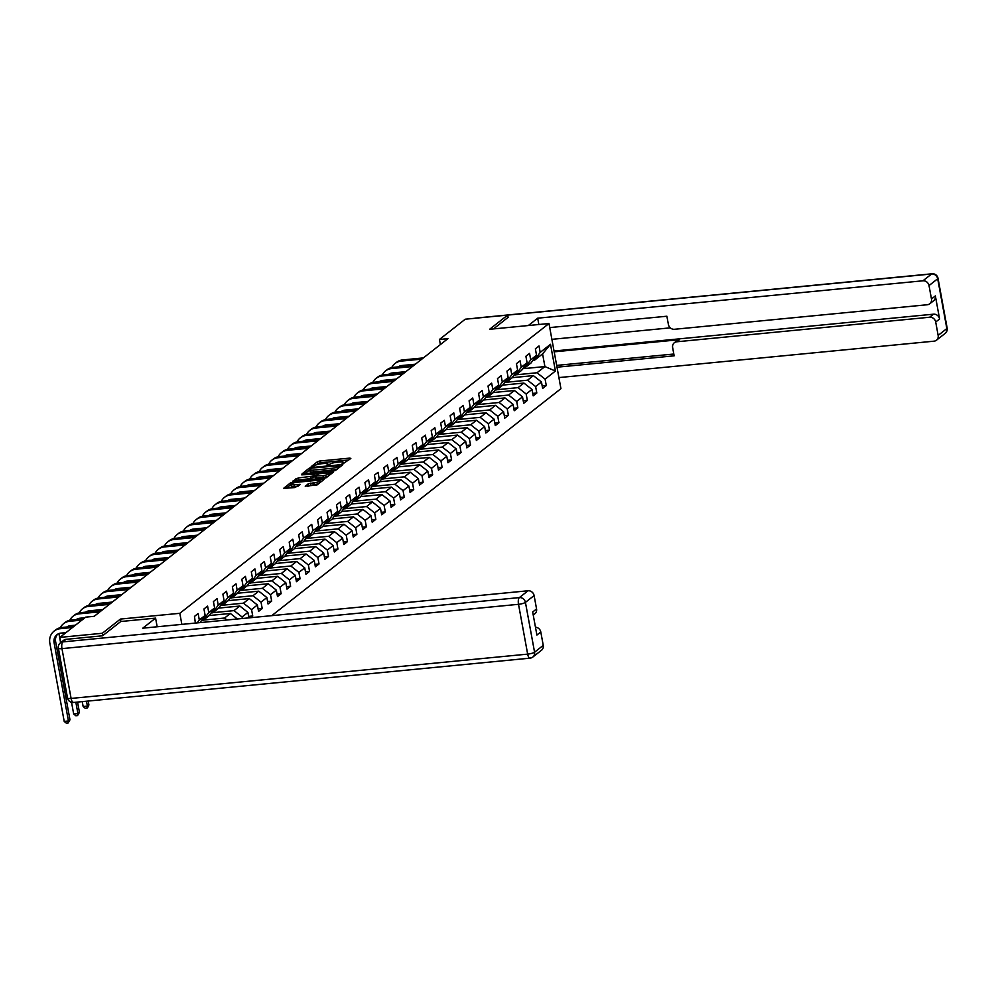 <?xml version="1.0" encoding="UTF-8"?>
<svg xmlns="http://www.w3.org/2000/svg" width="997" height="997" viewBox="0 0 997 997"><rect width="100%" height="100%" fill="white"/><g stroke="black" fill="none" stroke-linecap="round" stroke-linejoin="round"><path stroke-width="1.5" d="M342.931 463.817L350.844 458.408L349.773 458.109L319.788 461.013L317.532 461.648L311.201 466.608L314.354 465.749A5.758 1.221 -10.4 0 1 321.582 463.73L324.087 463.493A5.758 1.221 -10.4 0 1 327.839 463.941A5.758 1.221 -10.4 0 1 327.515 464.465L326.617 465.225L327.44 465.325L329.845 464.241A5.758 1.221 -10.4 0 1 337.086 462.222L339.578 461.985A5.758 1.221 -10.4 0 1 343.329 462.446A5.758 1.221 -10.4 0 1 343.005 462.969L342.108 463.717L342.931 463.817M305.232 486.137L316.971 485.003L324.013 479.482L322.941 479.171L290.688 482.71L283.559 488.393L294.888 487.558L300.259 484.392L294.053 484.741A4.811 1.022 -10.4 0 1 290.912 484.355A4.811 1.022 -10.4 0 1 297.243 482.236L316.984 480.33A4.811 1.022 -10.4 0 1 320.112 480.704A4.811 1.022 -10.4 0 1 313.793 482.822L308.235 483.782L305.281 486.411M120.861 621.492L120.413 619.075L102.33 633.269L59.895 637.395L60.842 642.517M120.413 619.075L179.821 613.305L548.986 323.527L560.937 388.668L271.77 615.648M508.109 317.47L507.672 315.089L489.589 329.297L548.986 323.527M549.733 327.589L666.881 316.223L668.401 324.499A5.496 4.985 -128.1 0 0 674.458 329.284L927.347 304.733A5.496 4.985 -128.1 0 0 931.472 298.963L929.017 285.578A5.496 4.985 -128.1 0 0 922.948 280.793L931.634 273.976L465.238 319.214L439.44 339.466L440.387 344.563M59.895 637.395L85.692 617.143L94.179 616.32L447.927 338.644L439.44 339.466M333.247 471.083L335.503 470.459L342.532 464.938L341.46 464.627L311.475 467.543L309.22 468.166L302.079 473.849L333.247 471.083M333.272 472.204L326.243 477.725L323.975 478.361L292.819 481.127L298.19 477.974L312.609 476.155L314.716 474.435L313.544 474.285L301.717 474.859L333.272 472.204M181.853 624.384L179.821 613.305M195.35 623.075L194.477 616.395L198.129 613.541L199.3 619.972L205.133 615.398L203.949 608.968L207.588 606.114L208.772 612.532L214.604 607.958L213.42 601.54L217.059 598.674L218.243 605.104L224.063 600.53L222.892 594.1L226.531 591.246L227.715 597.664L233.535 593.09L232.363 586.672L236.002 583.806L237.174 590.236L243.006 585.663L241.822 579.232L245.474 576.378L246.645 582.809L252.478 578.223L251.294 571.804L254.933 568.938L256.117 575.369L261.949 570.795L260.765 564.364L264.404 561.51L265.588 567.941L271.408 563.367L270.237 556.937L273.876 554.083L275.06 560.501L280.88 555.927L279.708 549.509L283.347 546.643L284.519 553.073L290.351 548.5L289.167 542.069L292.819 539.215L293.99 545.633L299.823 541.059L298.639 534.641L302.278 531.775L303.462 538.206L309.294 533.632L308.11 527.201L311.749 524.347L312.933 530.778L318.753 526.204L317.582 519.773L321.221 516.92L322.405 523.338L328.225 518.764L327.053 512.346L330.692 509.479L331.864 515.91L337.696 511.336L336.512 504.906L340.164 502.052L341.335 508.47L347.168 503.896L345.984 497.478L349.623 494.612L350.807 501.042L356.639 496.469L355.455 490.038L359.094 487.184L360.278 493.615L366.098 489.041L364.927 482.61L368.566 479.756L369.75 486.175L375.57 481.601L374.398 475.183L378.037 472.316L379.209 478.747L385.041 474.173L383.857 467.743L387.509 464.889L388.68 471.307L394.513 466.733L393.329 460.315L396.968 457.449L398.152 463.879L403.984 459.305L402.8 452.875L406.44 450.021L407.623 456.452L413.443 451.878L412.272 445.447L415.911 442.593L417.095 449.011L422.915 444.438L421.743 438.007L425.383 435.153L426.554 441.584L432.386 437.01L431.203 430.579L434.854 427.725L436.025 434.144L441.858 429.57L440.674 423.152L444.313 420.285L445.497 426.716L451.329 422.142L450.146 415.712L453.785 412.858L454.968 419.276L460.788 414.702L459.617 408.284L463.256 405.418L464.44 411.848L470.26 407.275L469.089 400.844L472.728 397.99L473.899 404.421L479.731 399.847L478.548 393.416L482.199 390.562L483.371 396.98L489.203 392.407L488.019 385.989L491.658 383.122L492.842 389.553L498.674 384.979L497.491 378.548L501.13 375.695L502.314 382.113L508.134 377.539L506.962 371.121L510.601 368.254L511.785 374.685L517.605 370.111L516.434 363.681L520.073 360.827L521.244 367.257L527.077 362.684L525.893 356.253L529.544 353.399L530.716 359.817L536.548 355.244L535.364 348.825L539.003 345.959L540.187 352.39L550.506 344.289L555.416 371.046L545.097 379.147L546.281 385.577L542.642 388.431L541.458 382.001L535.626 386.574L536.81 393.005L533.171 395.859L531.987 389.441L526.167 394.014L527.338 400.433L523.699 403.299L522.515 396.868L516.695 401.442L517.867 407.873L514.228 410.727L513.056 404.308L507.224 408.882L508.408 415.3L504.756 418.167L503.585 411.736L497.752 416.31L498.936 422.74L495.297 425.594L494.113 419.164L488.281 423.737L489.465 430.168L485.826 433.022L484.642 426.604L478.822 431.178L479.993 437.596L476.354 440.462L475.17 434.031L469.35 438.605L470.522 445.036L466.883 447.89L465.711 441.472L459.879 446.045L461.063 452.464L457.411 455.33L456.24 448.899L450.407 453.473L451.591 459.904L447.952 462.758L446.768 456.327L440.936 460.901L442.12 467.331L438.481 470.185L437.297 463.767L431.477 468.341L432.648 474.759L429.009 477.625L427.825 471.195L422.005 475.768L423.177 482.199L419.538 485.053L418.366 478.635L412.534 483.209L413.718 489.627L410.066 492.493L408.895 486.062L403.062 490.636L404.246 497.067L400.607 499.921L399.423 493.503L393.591 498.076L394.775 504.494L391.136 507.361L389.952 500.93L384.132 505.504L385.303 511.935L381.664 514.788L380.48 508.358L374.66 512.932L375.832 519.362L372.193 522.216L371.009 515.798L365.189 520.372L366.373 526.79L362.721 529.656L361.55 523.226L355.717 527.799L356.901 534.23L353.262 537.084L352.078 530.666L346.246 535.239L347.43 541.658L343.791 544.524L342.607 538.093L336.787 542.667L337.958 549.098L334.319 551.952L333.135 545.521L327.315 550.095L328.487 556.525L324.848 559.379L323.664 552.961L317.844 557.535L319.028 563.953L315.376 566.819L314.205 560.389L308.372 564.963L309.556 571.393L305.917 574.247L304.733 567.829L298.901 572.403L300.085 578.821L296.445 581.687L295.262 575.257L289.442 579.83L290.613 586.261L286.974 589.115L285.79 582.684L279.97 587.258L281.142 593.689L277.502 596.542L276.319 590.124L270.499 594.698L271.683 601.116L268.031 603.983L266.86 597.552L261.027 602.126L262.211 608.556L258.559 611.41L257.388 604.992L251.556 609.566L252.74 615.984L250.534 617.716M248.914 617.866L247.917 612.42L242.084 616.993L242.371 618.501M199.3 619.972L197.219 622.888M205.133 615.398L199.973 622.627M201.556 620.396L203.276 620.234L209.108 615.66L214.604 607.958M208.772 612.532L203.276 620.234M211.028 612.968L212.747 612.806L218.567 608.232L224.063 600.53M218.243 605.104L212.747 612.806M209.196 615.523L230.369 613.467L224.537 618.04L203.463 620.097M220.487 605.54L222.219 605.366L228.039 600.792L233.535 593.09M224.537 618.04L227.017 619.997M230.369 613.467L237.361 618.987M227.715 597.664L222.219 605.366M218.667 608.095L239.841 606.039L234.008 610.613L212.922 612.657M229.958 598.1L231.678 597.938L237.51 593.365L243.006 585.663M234.008 610.613L242.084 616.993M239.841 606.039L247.917 612.42M237.174 590.236L231.678 597.938M228.139 600.655L249.3 598.599L243.48 603.185L222.393 605.229M239.43 590.673L241.149 590.498L246.982 585.924L252.478 578.223M243.48 603.185L251.556 609.566M249.3 598.599L257.388 604.992M246.645 582.809L241.149 590.498M237.61 593.227L258.771 591.171L252.951 595.745L231.865 597.789M248.901 583.233L250.621 583.071L256.453 578.497L261.949 570.795M252.951 595.745L261.027 602.126M258.771 591.171L266.86 597.552M256.117 575.369L250.621 583.071M247.069 585.8L268.243 583.744L262.41 588.317L241.336 590.361M258.373 575.805L260.092 575.643L265.912 571.069L271.408 563.367M262.41 588.317L270.499 594.698M268.243 583.744L276.319 590.124M265.588 567.941L260.092 575.643M256.541 578.36L277.714 576.303L271.882 580.877L250.808 582.921M267.844 568.377L269.564 568.203L275.384 563.629L280.88 555.927M271.882 580.877L279.97 587.258M277.714 576.303L285.79 582.684M275.06 560.501L269.564 568.203M266.012 570.932L287.186 568.876L281.353 573.449L260.267 575.493M277.303 560.937L279.023 560.775L284.855 556.201L290.351 548.5M281.353 573.449L289.442 579.83M287.186 568.876L295.262 575.257M284.519 553.073L279.023 560.775M275.484 563.492L296.645 561.436L290.825 566.009L269.738 568.066M286.775 553.509L288.494 553.335L294.327 548.761L299.823 541.059M290.825 566.009L298.901 572.403M296.645 561.436L304.733 567.829M293.99 545.633L288.494 553.335M284.955 556.064L306.116 554.008L300.296 558.582L279.21 560.626M296.246 546.069L297.966 545.907L303.798 541.334L309.294 533.632M300.296 558.582L308.372 564.963M306.116 554.008L314.205 560.389M303.462 538.206L297.966 545.907M294.427 548.624L315.588 546.58L309.755 551.154L288.681 553.198M305.718 538.642L307.437 538.48L313.257 533.906L318.753 526.204M309.755 551.154L317.844 557.535M315.588 546.58L323.664 552.961M312.933 530.778L307.437 538.48M303.886 541.197L325.059 539.14L319.227 543.714L298.153 545.758M315.189 531.214L316.909 531.04L322.729 526.466L328.225 518.764M319.227 543.714L327.315 550.095M325.059 539.14L333.135 545.521M322.405 523.338L316.909 531.04M313.357 533.769L334.531 531.713L328.698 536.286L307.612 538.33M324.648 523.774L326.368 523.612L332.2 519.038L337.696 511.336M328.698 536.286L336.787 542.667M334.531 531.713L342.607 538.093M331.864 515.91L326.368 523.612M322.829 526.329L343.99 524.272L338.17 528.846L317.083 530.903M334.12 516.346L335.839 516.172L341.672 511.598L347.168 503.896M338.17 528.846L346.246 535.239M343.99 524.272L352.078 530.666M341.335 508.47L335.839 516.172M332.3 518.901L353.461 516.845L347.641 521.419L326.555 523.462M343.591 508.906L345.311 508.744L351.143 504.17L356.639 496.469M347.641 521.419L355.717 527.799M353.461 516.845L361.55 523.226M350.807 501.042L345.311 508.744M341.772 511.461L362.933 509.417L357.1 513.991L336.026 516.035M353.063 501.479L354.782 501.317L360.602 496.73L366.098 489.041M357.1 513.991L365.189 520.372M362.933 509.417L371.009 515.798M360.278 493.615L354.782 501.317M351.231 504.033L372.404 501.977L366.572 506.551L345.498 508.595M362.534 494.038L364.254 493.876L370.074 489.303L375.57 481.601M366.572 506.551L374.66 512.932M372.404 501.977L380.48 508.358M369.75 486.175L364.254 493.876M360.702 496.606L381.876 494.549L376.043 499.123L354.957 501.167M371.993 486.611L373.713 486.449L379.545 481.875L385.041 474.173M376.043 499.123L384.132 505.504M381.876 494.549L389.952 500.93M379.209 478.747L373.713 486.449M370.174 489.166L391.335 487.109L385.515 491.683L364.428 493.739M381.465 479.183L383.184 479.009L389.017 474.435L394.513 466.733M385.515 491.683L393.591 498.076M391.335 487.109L399.423 493.503M388.68 471.307L383.184 479.009M379.645 481.738L400.806 479.682L394.986 484.255L373.9 486.299M390.936 471.743L392.656 471.581L398.488 467.007L403.984 459.305M394.986 484.255L403.062 490.636M400.806 479.682L408.895 486.062M398.152 463.879L392.656 471.581M389.117 474.298L410.278 472.254L404.446 476.828L383.371 478.872M400.408 464.315L402.127 464.141L407.947 459.567L413.443 451.878M404.446 476.828L412.534 483.209M410.278 472.254L418.366 478.635M407.623 456.452L402.127 464.141M398.576 466.87L419.749 464.814L413.917 469.388L392.843 471.431M409.879 456.875L411.599 456.713L417.419 452.14L422.915 444.438M413.917 469.388L422.005 475.768M419.749 464.814L427.825 471.195M417.095 449.011L411.599 456.713M408.047 459.443L429.221 457.386L423.389 461.96L402.314 464.004M419.338 449.448L421.058 449.286L426.89 444.712L432.386 437.01M423.389 461.96L431.477 468.341M429.221 457.386L437.297 463.767M426.554 441.584L421.058 449.286M417.519 452.002L438.68 449.946L432.86 454.52L411.773 456.576M428.81 442.02L430.53 441.845L436.362 437.272L441.858 429.57M432.86 454.52L440.936 460.901M438.68 449.946L446.768 456.327M436.025 434.144L430.53 441.845M426.99 444.575L448.152 442.518L442.332 447.092L421.245 449.136M438.281 434.58L440.001 434.418L445.833 429.844L451.329 422.142M442.332 447.092L450.407 453.473M448.152 442.518L456.24 448.899M445.497 426.716L440.001 434.418M436.462 437.135L457.623 435.078L451.791 439.652L430.716 441.708M447.753 427.152L449.473 426.978L455.293 422.404L460.788 414.702M451.791 439.652L459.879 446.045M457.623 435.078L465.711 441.472M454.968 419.276L449.473 426.978M445.921 429.707L467.095 427.651L461.262 432.224L440.188 434.268M457.224 419.712L458.944 419.55L464.764 414.976L470.26 407.275M461.262 432.224L469.35 438.605M467.095 427.651L475.17 434.031M464.44 411.848L458.944 419.55M455.392 422.279L476.566 420.223L470.734 424.797L449.659 426.841M466.683 412.284L468.403 412.122L474.236 407.549L479.731 399.847M470.734 424.797L478.822 431.178M476.566 420.223L484.642 426.604M473.899 404.421L468.403 412.122M464.864 414.839L486.025 412.783L480.205 417.357L459.118 419.401M476.155 404.857L477.875 404.682L483.707 400.109L489.203 392.407M480.205 417.357L488.281 423.737M486.025 412.783L494.113 419.164M483.371 396.98L477.875 404.682M474.335 407.412L495.497 405.355L489.677 409.929L468.59 411.973M485.626 397.417L487.346 397.255L493.179 392.681L498.674 384.979M489.677 409.929L497.752 416.31M495.497 405.355L503.585 411.736M492.842 389.553L487.346 397.255M483.807 399.971L504.968 397.915L499.148 402.489L478.062 404.545M495.098 389.989L496.818 389.815L502.638 385.241L508.134 377.539M499.148 402.489L507.224 408.882M504.968 397.915L513.056 404.308M502.314 382.113L496.818 389.815M493.266 392.544L514.44 390.488L508.607 395.061L487.533 397.105M504.569 382.549L506.289 382.387L512.109 377.813L517.605 370.111M508.607 395.061L516.695 401.442M514.44 390.488L522.515 396.868M511.785 374.685L506.289 382.387M502.737 385.104L523.911 383.06L518.079 387.634L497.005 389.677M514.028 375.121L515.748 374.959L521.581 370.386L527.077 362.684M518.079 387.634L526.167 394.014M523.911 383.06L531.987 389.441M521.244 367.257L515.748 374.959M512.209 377.676L533.37 375.62L527.55 380.193L506.464 382.237M523.5 367.694L525.22 367.519L531.052 362.945L536.548 355.244M527.55 380.193L535.626 386.574M533.37 375.62L541.458 382.001M530.716 359.817L525.22 367.519M522.764 368.716L544.91 366.572L537.022 372.766L515.935 374.81M532.971 360.253L534.691 360.091L542.58 353.898L550.506 344.289M537.022 372.766L545.097 379.147M542.58 353.898L544.91 366.572L555.416 371.046M540.187 352.39L534.691 360.091M102.33 633.269L102.766 635.65M542.181 385.964L546.281 385.577M532.722 393.404L536.81 393.005M523.251 400.831L527.338 400.433M513.779 408.272L517.867 407.873M504.308 415.699L508.408 415.3M494.836 423.127L498.936 422.74M485.377 430.567L489.465 430.168M475.905 437.995L479.993 437.596M466.434 445.435L470.522 445.036M456.962 452.862L461.063 452.464M447.491 460.302L451.591 459.904M438.019 467.73L442.12 467.331M428.56 475.158L432.648 474.759M419.089 482.598L423.177 482.199M409.617 490.026L413.718 489.627M400.146 497.466L404.246 497.067M390.674 504.893L394.775 504.494M381.215 512.321L385.303 511.935M371.744 519.761L375.832 519.362M362.272 527.189L366.373 526.79M352.801 534.629L356.901 534.23M343.329 542.056L347.43 541.658M333.87 549.484L337.958 549.098M324.399 556.924L328.487 556.525M314.927 564.352L319.028 563.953M305.456 571.792L309.556 571.393M295.984 579.22L300.085 578.821M286.525 586.66L290.613 586.261M277.054 594.087L281.142 593.689M267.582 601.515L271.683 601.116M258.111 608.955L262.211 608.556M248.639 616.383L252.74 615.984M348.838 459.991L320.112 462.77L315.825 465.001M309.731 469.811L304.521 473.874M340.525 466.509L339.803 466.584M339.553 465.674L312.472 468.017L310.03 469.138A5.758 1.221 -10.4 0 0 309.706 469.662A5.758 1.221 -10.4 0 0 313.457 470.11L331.453 468.366A5.758 1.221 -10.4 0 0 338.681 466.359L339.553 465.674L339.803 467.082M309.706 469.662L310.03 471.419A5.758 1.221 -10.4 0 0 313.781 471.88L313.457 470.11M337.534 468.864A5.758 1.221 -10.4 0 1 331.764 470.123L313.781 471.88M295.249 481.14L296.259 480.355L295.935 478.597M314.902 476.379L310.678 478.548L296.259 480.355M314.89 475.37L315.775 475.282M329.396 473.961L331.266 473.787M322.978 475.569A4.811 1.022 -10.4 0 0 329.297 473.45A4.811 1.022 -10.4 0 0 326.156 473.064L319.202 473.737L314.84 476.092L322.978 475.569L323.302 477.326A4.811 1.022 -10.4 0 0 328.088 476.267M315.276 477.688L316.336 477.999L316.024 476.242M323.302 477.326L316.336 477.999M318.778 483.582A4.811 1.022 -10.4 0 1 314.117 484.592L307.562 486.324M290.912 484.355L291.236 486.125A4.811 1.022 -10.4 0 0 294.377 486.499L294.053 484.741M298.153 486.137L294.377 486.499M290.95 484.53L285.989 488.418M321.994 481.053L320.211 481.227M391.734 367.581A13.734 12.45 51.9 0 1 394.986 363.531L396.507 362.335A13.734 12.45 51.9 0 1 402.564 359.942L423.376 357.911M394.986 363.531A13.734 12.45 51.9 0 1 401.043 361.126L421.856 359.107M415.338 364.217L401.853 365.525A9.16 8.3 -128.1 0 0 398.152 366.884M396.345 372.579A9.16 8.3 -128.1 0 0 396.432 373.563M394.862 372.716A9.16 8.3 -128.1 0 0 394.824 373.713M391.647 380.542L391.472 379.558M390.55 374.124A13.734 12.45 51.9 0 1 390.512 373.377M538.841 324.511L537.682 318.193L922.948 280.793M528.335 325.533L537.682 318.193M554.182 351.841L679.431 339.69L676.751 341.784L929.64 317.233L933.528 314.18A5.496 4.985 51.9 0 1 939.585 318.978L935.36 295.91A5.496 4.985 51.9 0 1 933.653 300.72L929.765 303.773M676.751 341.784A5.496 4.985 -128.1 0 0 672.639 347.554L674.146 355.829L556.999 367.208M558.906 377.589L934.039 341.173A5.496 4.985 -128.1 0 0 938.152 335.403L935.697 322.019A5.496 4.985 -128.1 0 0 929.64 317.233M508.084 317.345L493.54 328.91M554.033 351.019L933.528 314.18M670.296 327.851L551.889 339.341M556.675 365.401L673.822 354.022M674.333 342.744L677 340.65A5.496 4.985 51.9 0 1 679.431 339.69M66.089 639.339L62.811 641.906A5.496 4.985 -128.1 0 0 60.393 642.866L63.671 640.298A5.496 4.985 51.9 0 1 66.089 639.339L102.579 635.787L120.787 621.505L155.582 618.128L157.177 626.777M155.582 618.128L142.77 628.172L528.049 590.772A5.496 4.985 51.9 0 1 534.105 595.558L536.56 608.943A5.496 4.985 51.9 0 1 534.866 613.753L533.233 615.037M535.464 627.2A5.496 4.985 51.9 0 1 540.798 632.011L543.253 645.383A5.496 4.985 51.9 0 1 541.545 650.206L532.872 657.011A5.496 4.985 -128.1 0 0 534.566 652.2L543.253 645.383M536.56 608.943L532.672 611.996L536.909 635.052L540.798 632.011M382.275 375.009A13.734 12.45 51.9 0 1 385.515 370.959L387.035 369.775A13.734 12.45 51.9 0 1 393.092 367.37L413.905 365.351M385.515 370.959A13.734 12.45 51.9 0 1 391.572 368.566L412.384 366.535M405.879 371.657L392.382 372.965A9.16 8.3 -128.1 0 0 388.68 374.311M386.873 380.007A9.16 8.3 -128.1 0 0 386.961 380.991M385.39 380.156A9.16 8.3 -128.1 0 0 385.365 381.153M382.175 387.97L382.001 386.998M381.078 381.564A13.734 12.45 51.9 0 1 381.041 380.804M372.803 382.449A13.734 12.45 51.9 0 1 376.043 378.399L377.564 377.202A13.734 12.45 51.9 0 1 383.621 374.797L404.433 372.778M376.043 378.399A13.734 12.45 51.9 0 1 382.1 375.994L402.913 373.975M396.407 379.084L382.91 380.393A9.16 8.3 -128.1 0 0 379.209 381.739M377.414 387.447A9.16 8.3 -128.1 0 0 377.489 388.419M375.919 387.584A9.16 8.3 -128.1 0 0 375.894 388.581M372.704 395.398L372.529 394.426M371.607 388.992A13.734 12.45 51.9 0 1 371.569 388.244M363.332 389.877A13.734 12.45 51.9 0 1 366.572 385.827L368.092 384.63A13.734 12.45 51.9 0 1 374.149 382.237L394.962 380.218M366.572 385.827A13.734 12.45 51.9 0 1 372.629 383.421L393.441 381.402M386.936 386.512L373.439 387.833A9.16 8.3 -128.1 0 0 369.737 389.179M367.943 394.874A9.16 8.3 -128.1 0 0 368.018 395.859M366.447 395.024A9.16 8.3 -128.1 0 0 366.422 396.008M363.244 402.838L363.058 401.866M362.135 396.432A13.734 12.45 51.9 0 1 362.098 395.672M353.86 397.305A13.734 12.45 51.9 0 1 357.113 393.254L358.621 392.07A13.734 12.45 51.9 0 1 364.678 389.665L385.49 387.646M357.113 393.254A13.734 12.45 51.9 0 1 363.17 390.861L383.982 388.842M377.464 393.952L363.967 395.261A9.16 8.3 -128.1 0 0 360.278 396.607M358.471 402.302A9.16 8.3 -128.1 0 0 358.559 403.287M356.988 402.452A9.16 8.3 -128.1 0 0 356.951 403.449M353.773 410.266L353.599 409.293M352.676 403.86A13.734 12.45 51.9 0 1 352.639 403.1M344.389 404.745A13.734 12.45 51.9 0 1 347.641 400.694L349.162 399.498A13.734 12.45 51.9 0 1 355.219 397.105L376.031 395.086M347.641 400.694A13.734 12.45 51.9 0 1 353.698 398.289L374.511 396.27M367.993 401.38L354.508 402.688A9.16 8.3 -128.1 0 0 350.807 404.047M349 409.742A9.16 8.3 -128.1 0 0 349.087 410.727M347.517 409.879A9.16 8.3 -128.1 0 0 347.479 410.876M344.301 417.706L344.127 416.734M343.205 411.3A13.734 12.45 51.9 0 1 343.167 410.54M334.93 412.172A13.734 12.45 51.9 0 1 338.17 408.122L339.69 406.938A13.734 12.45 51.9 0 1 345.747 404.533L366.56 402.514M338.17 408.122A13.734 12.45 51.9 0 1 344.227 405.729L365.039 403.71M358.534 408.82L345.037 410.128A9.16 8.3 -128.1 0 0 341.335 411.474M339.528 417.17A9.16 8.3 -128.1 0 0 339.616 418.154M338.045 417.319A9.16 8.3 -128.1 0 0 338.02 418.316M334.83 425.133L334.656 424.161M333.733 418.728A13.734 12.45 51.9 0 1 333.696 417.967M325.458 419.612A13.734 12.45 51.9 0 1 328.698 415.562L330.219 414.366A13.734 12.45 51.9 0 1 336.276 411.96L357.088 409.941M328.698 415.562A13.734 12.45 51.9 0 1 334.755 413.157L355.568 411.138M349.062 416.248L335.565 417.556A9.16 8.3 -128.1 0 0 331.864 418.902M330.069 424.61A9.16 8.3 -128.1 0 0 330.144 425.594M328.574 424.747A9.16 8.3 -128.1 0 0 328.549 425.744M325.358 432.561L325.184 431.589M324.262 426.155A13.734 12.45 51.9 0 1 324.224 425.407M315.987 427.04A13.734 12.45 51.9 0 1 319.227 422.99L320.747 421.793A13.734 12.45 51.9 0 1 326.804 419.401L347.617 417.382M319.227 422.99A13.734 12.45 51.9 0 1 325.284 420.584L346.096 418.566M339.591 423.688L326.094 424.996A9.16 8.3 -128.1 0 0 322.392 426.342M320.598 432.037A9.16 8.3 -128.1 0 0 320.673 433.022M319.102 432.187A9.16 8.3 -128.1 0 0 319.077 433.172M315.899 440.001L315.713 439.029M314.79 433.595A13.734 12.45 51.9 0 1 314.753 432.835M306.515 434.468A13.734 12.45 51.9 0 1 309.768 430.417L311.276 429.233A13.734 12.45 51.9 0 1 317.333 426.828L338.145 424.809M309.768 430.417A13.734 12.45 51.9 0 1 315.825 428.025L336.637 426.006M330.119 431.115L316.622 432.424A9.16 8.3 -128.1 0 0 312.933 433.77M311.126 439.478A9.16 8.3 -128.1 0 0 311.214 440.45M309.643 439.615A9.16 8.3 -128.1 0 0 309.606 440.612M306.428 447.429L306.253 446.457M305.331 441.023A13.734 12.45 51.9 0 1 305.294 440.263M297.044 441.908A13.734 12.45 51.9 0 1 300.296 437.857L301.817 436.661A13.734 12.45 51.9 0 1 307.874 434.268L328.686 432.249M300.296 437.857A13.734 12.45 51.9 0 1 306.353 435.452L327.166 433.433M320.648 438.543L307.163 439.851A9.16 8.3 -128.1 0 0 303.462 441.21M301.655 446.905A9.16 8.3 -128.1 0 0 301.742 447.89M300.172 447.055A9.16 8.3 -128.1 0 0 300.134 448.039M296.956 454.869L296.782 453.897M295.86 448.463A13.734 12.45 51.9 0 1 295.822 447.703M287.585 449.335A13.734 12.45 51.9 0 1 290.825 445.285L292.345 444.101A13.734 12.45 51.9 0 1 298.402 441.696L319.214 439.677M290.825 445.285A13.734 12.45 51.9 0 1 296.882 442.892L317.694 440.873M311.189 445.983L297.692 447.292A9.16 8.3 -128.1 0 0 293.99 448.638M292.183 454.333A9.16 8.3 -128.1 0 0 292.271 455.317M290.7 454.482A9.16 8.3 -128.1 0 0 290.675 455.479M287.485 462.296L287.31 461.324M286.388 455.891A13.734 12.45 51.9 0 1 286.351 455.131M278.113 456.776A13.734 12.45 51.9 0 1 281.353 452.725L282.874 451.529A13.734 12.45 51.9 0 1 288.931 449.136L309.743 447.105M281.353 452.725A13.734 12.45 51.9 0 1 287.41 450.32L308.223 448.301M301.717 453.411L288.22 454.719A9.16 8.3 -128.1 0 0 284.519 456.078M282.724 461.773A9.16 8.3 -128.1 0 0 282.799 462.758M281.229 461.91A9.16 8.3 -128.1 0 0 281.204 462.907M278.013 469.724L277.839 468.752M276.917 463.318A13.734 12.45 51.9 0 1 276.879 462.571M268.642 464.203A13.734 12.45 51.9 0 1 271.882 460.153L273.402 458.969A13.734 12.45 51.9 0 1 279.459 456.564L300.271 454.545M271.882 460.153A13.734 12.45 51.9 0 1 277.939 457.76L298.751 455.729M292.246 460.851L278.749 462.159A9.16 8.3 -128.1 0 0 275.047 463.505M273.253 469.201A9.16 8.3 -128.1 0 0 273.328 470.185M271.757 469.35A9.16 8.3 -128.1 0 0 271.732 470.335M268.554 477.164L268.367 476.192M267.445 470.758A13.734 12.45 51.9 0 1 267.408 469.998M259.17 471.643A13.734 12.45 51.9 0 1 262.423 467.593L263.931 466.397A13.734 12.45 51.9 0 1 269.988 463.991L290.8 461.972M262.423 467.593A13.734 12.45 51.9 0 1 268.48 465.188L289.292 463.169M282.774 468.278L269.277 469.587A9.16 8.3 -128.1 0 0 265.588 470.933M263.781 476.641A9.16 8.3 -128.1 0 0 263.869 477.613M262.298 476.778A9.16 8.3 -128.1 0 0 262.261 477.775M259.083 484.592L258.908 483.62M257.986 478.186A13.734 12.45 51.9 0 1 257.949 477.438M249.699 479.071A13.734 12.45 51.9 0 1 252.951 475.021L254.472 473.824A13.734 12.45 51.9 0 1 260.529 471.431L281.341 469.413M252.951 475.021A13.734 12.45 51.9 0 1 259.008 472.615L279.821 470.596M273.303 475.706L259.818 477.015A9.16 8.3 -128.1 0 0 256.117 478.373M254.31 484.068A9.16 8.3 -128.1 0 0 254.397 485.053M252.827 484.218A9.16 8.3 -128.1 0 0 252.789 485.203M249.611 492.032L249.437 491.06M248.515 485.626A13.734 12.45 51.9 0 1 248.477 484.866M240.24 486.499A13.734 12.45 51.9 0 1 243.48 482.448L245 481.264A13.734 12.45 51.9 0 1 251.057 478.859L271.869 476.84M243.48 482.448A13.734 12.45 51.9 0 1 249.537 480.055L270.349 478.037M263.831 483.146L250.347 484.455A9.16 8.3 -128.1 0 0 246.645 485.801M244.838 491.496A9.16 8.3 -128.1 0 0 244.926 492.481M243.355 491.646A9.16 8.3 -128.1 0 0 243.33 492.643M240.14 499.46L239.965 498.488M239.043 493.054A13.734 12.45 51.9 0 1 239.006 492.294M230.768 493.939A13.734 12.45 51.9 0 1 234.008 489.888L235.529 488.692A13.734 12.45 51.9 0 1 241.586 486.299L262.398 484.268M234.008 489.888A13.734 12.45 51.9 0 1 240.065 487.483L260.878 485.464M254.372 490.574L240.875 491.882A9.16 8.3 -128.1 0 0 237.174 493.241M235.379 498.936A9.16 8.3 -128.1 0 0 235.454 499.921M233.884 499.073A9.16 8.3 -128.1 0 0 233.859 500.07M230.668 506.9L230.494 505.915M229.572 500.482A13.734 12.45 51.9 0 1 229.534 499.734M221.297 501.366A13.734 12.45 51.9 0 1 224.537 497.316L226.057 496.132A13.734 12.45 51.9 0 1 232.114 493.727L252.926 491.708M224.537 497.316A13.734 12.45 51.9 0 1 230.594 494.923L251.406 492.892M244.901 498.014L231.404 499.323A9.16 8.3 -128.1 0 0 227.702 500.668M225.908 506.364A9.16 8.3 -128.1 0 0 225.983 507.348M224.412 506.513A9.16 8.3 -128.1 0 0 224.387 507.51M221.209 514.327L221.022 513.355M220.1 507.922A13.734 12.45 51.9 0 1 220.063 507.161M211.825 508.806A13.734 12.45 51.9 0 1 215.078 504.756L216.586 503.56A13.734 12.45 51.9 0 1 222.643 501.155L243.455 499.136M215.078 504.756A13.734 12.45 51.9 0 1 221.135 502.351L241.947 500.332M235.429 505.442L221.932 506.75A9.16 8.3 -128.1 0 0 218.243 508.096M216.436 513.804A9.16 8.3 -128.1 0 0 216.523 514.776M214.953 513.941A9.16 8.3 -128.1 0 0 214.916 514.938M211.738 521.755L211.563 520.783M210.641 515.349A13.734 12.45 51.9 0 1 210.604 514.602M202.354 516.234A13.734 12.45 51.9 0 1 205.606 512.184L207.127 510.987A13.734 12.45 51.9 0 1 213.184 508.595L233.996 506.576M205.606 512.184A13.734 12.45 51.9 0 1 211.663 509.779L232.475 507.76M225.958 512.869L212.473 514.19A9.16 8.3 -128.1 0 0 208.772 515.536M206.965 521.232A9.16 8.3 -128.1 0 0 207.052 522.216M205.482 521.381A9.16 8.3 -128.1 0 0 205.444 522.366M202.266 529.195L202.092 528.223M201.17 522.789A13.734 12.45 51.9 0 1 201.132 522.029M192.895 523.662A13.734 12.45 51.9 0 1 196.135 519.611L197.655 518.428A13.734 12.45 51.9 0 1 203.712 516.022L224.524 514.003M196.135 519.611A13.734 12.45 51.9 0 1 202.192 517.219L223.004 515.2M216.486 520.309L203.002 521.618A9.16 8.3 -128.1 0 0 199.3 522.964M197.493 528.659A9.16 8.3 -128.1 0 0 197.58 529.644M196.01 528.809A9.16 8.3 -128.1 0 0 195.973 529.806M192.795 536.623L192.62 535.651M191.698 530.217A13.734 12.45 51.9 0 1 191.661 529.457M183.423 531.102A13.734 12.45 51.9 0 1 186.663 527.052L188.184 525.855A13.734 12.45 51.9 0 1 194.241 523.462L215.053 521.443M186.663 527.052A13.734 12.45 51.9 0 1 192.72 524.646L213.532 522.627M207.027 527.737L193.53 529.046A9.16 8.3 -128.1 0 0 189.829 530.404M188.034 536.099A9.16 8.3 -128.1 0 0 188.109 537.084M186.539 536.236A9.16 8.3 -128.1 0 0 186.514 537.233M183.323 544.063L183.149 543.091M182.227 537.657A13.734 12.45 51.9 0 1 182.189 536.897M173.952 538.53A13.734 12.45 51.9 0 1 177.192 534.479L178.712 533.295A13.734 12.45 51.9 0 1 184.769 530.89L205.581 528.871M177.192 534.479A13.734 12.45 51.9 0 1 183.249 532.086L204.061 530.068M197.556 535.177L184.059 536.486A9.16 8.3 -128.1 0 0 180.357 537.832M178.563 543.527A9.16 8.3 -128.1 0 0 178.637 544.512M177.067 543.677A9.16 8.3 -128.1 0 0 177.042 544.674M173.864 551.491L173.677 550.518M172.755 545.085A13.734 12.45 51.9 0 1 172.718 544.325M164.48 545.97A13.734 12.45 51.9 0 1 167.733 541.919L169.241 540.723A13.734 12.45 51.9 0 1 175.298 538.318L196.11 536.299M167.733 541.919A13.734 12.45 51.9 0 1 173.79 539.514L194.602 537.495M188.084 542.605L174.587 543.913A9.16 8.3 -128.1 0 0 170.898 545.259M169.091 550.967A9.16 8.3 -128.1 0 0 169.178 551.952M167.608 551.104A9.16 8.3 -128.1 0 0 167.571 552.101M164.393 558.918L164.206 557.946M163.296 552.512A13.734 12.45 51.9 0 1 163.259 551.765M155.009 553.397A13.734 12.45 51.9 0 1 158.261 549.347L159.782 548.151A13.734 12.45 51.9 0 1 165.838 545.758L186.651 543.739M158.261 549.347A13.734 12.45 51.9 0 1 164.318 546.942L185.13 544.923M178.613 550.045L165.128 551.353A9.16 8.3 -128.1 0 0 161.427 552.699M159.62 558.395A9.16 8.3 -128.1 0 0 159.707 559.379M158.137 558.544A9.16 8.3 -128.1 0 0 158.099 559.529M154.921 566.358L154.747 565.386M153.825 559.953A13.734 12.45 51.9 0 1 153.787 559.192M145.537 560.825A13.734 12.45 51.9 0 1 148.79 556.775L150.31 555.591A13.734 12.45 51.9 0 1 156.367 553.185L177.179 551.167M148.79 556.775A13.734 12.45 51.9 0 1 154.847 554.382L175.659 552.363M169.141 557.473L155.657 558.781A9.16 8.3 -128.1 0 0 151.955 560.127M150.148 565.835A9.16 8.3 -128.1 0 0 150.235 566.807M148.665 565.972A9.16 8.3 -128.1 0 0 148.628 566.969M145.45 573.786L145.275 572.814M144.353 567.38A13.734 12.45 51.9 0 1 144.316 566.62M136.078 568.265A13.734 12.45 51.9 0 1 139.318 564.215L140.839 563.018A13.734 12.45 51.9 0 1 146.895 560.626L167.708 558.607M139.318 564.215A13.734 12.45 51.9 0 1 145.375 561.81L166.187 559.791M159.682 564.9L146.185 566.209A9.16 8.3 -128.1 0 0 142.484 567.567M140.689 573.263A9.16 8.3 -128.1 0 0 140.764 574.247M139.194 573.412A9.16 8.3 -128.1 0 0 139.169 574.397M135.978 581.226L135.804 580.254M134.882 574.82A13.734 12.45 51.9 0 1 134.844 574.06M126.607 575.693A13.734 12.45 51.9 0 1 129.847 571.642L131.367 570.458A13.734 12.45 51.9 0 1 137.424 568.053L158.236 566.034M129.847 571.642A13.734 12.45 51.9 0 1 135.904 569.25L156.716 567.231M150.211 572.34L136.714 573.649A9.16 8.3 -128.1 0 0 133.012 574.995M131.218 580.69A9.16 8.3 -128.1 0 0 131.292 581.675M129.722 580.84A9.16 8.3 -128.1 0 0 129.697 581.837M126.519 588.654L126.332 587.682M125.41 582.248A13.734 12.45 51.9 0 1 125.373 581.488M117.135 583.133A13.734 12.45 51.9 0 1 120.388 579.083L121.896 577.886A13.734 12.45 51.9 0 1 127.952 575.493L148.765 573.462M120.388 579.083A13.734 12.45 51.9 0 1 126.445 576.677L147.257 574.658M140.739 579.768L127.242 581.077A9.16 8.3 -128.1 0 0 123.553 582.435M121.746 588.13A9.16 8.3 -128.1 0 0 121.833 589.115M120.263 588.267A9.16 8.3 -128.1 0 0 120.226 589.264M117.048 596.081L116.861 595.109M115.951 589.676A13.734 12.45 51.9 0 1 115.914 588.928M107.664 590.56A13.734 12.45 51.9 0 1 110.916 586.51L112.437 585.326A13.734 12.45 51.9 0 1 118.493 582.921L139.306 580.902M110.916 586.51A13.734 12.45 51.9 0 1 116.973 584.105L137.785 582.086M131.268 587.208L117.783 588.517A9.16 8.3 -128.1 0 0 114.082 589.863M112.275 595.558A9.16 8.3 -128.1 0 0 112.362 596.542M110.792 595.707A9.16 8.3 -128.1 0 0 110.754 596.692M107.576 603.521L107.402 602.549M106.48 597.116A13.734 12.45 51.9 0 1 106.442 596.356M98.192 597.988A13.734 12.45 51.9 0 1 101.445 593.938L102.965 592.754A13.734 12.45 51.9 0 1 109.022 590.349L129.834 588.33M101.445 593.938A13.734 12.45 51.9 0 1 107.502 591.545L128.314 589.526M121.796 594.636L108.312 595.944A9.16 8.3 -128.1 0 0 104.61 597.29M102.803 602.998A9.16 8.3 -128.1 0 0 102.89 603.97M101.32 603.135A9.16 8.3 -128.1 0 0 101.283 604.132M98.105 610.949L97.93 609.977M97.008 604.543A13.734 12.45 51.9 0 1 96.971 603.796M88.733 605.428A13.734 12.45 51.9 0 1 91.973 601.378L93.494 600.182A13.734 12.45 51.9 0 1 99.55 597.789L120.363 595.77M91.973 601.378A13.734 12.45 51.9 0 1 98.03 598.973L118.842 596.954M112.337 602.063L98.84 603.372A9.16 8.3 -128.1 0 0 95.139 604.73M93.344 610.426A9.16 8.3 -128.1 0 0 93.419 611.41M91.849 610.575A9.16 8.3 -128.1 0 0 91.824 611.56M87.537 611.984A13.734 12.45 51.9 0 1 87.499 611.223M79.262 612.856A13.734 12.45 51.9 0 1 82.502 608.806L84.022 607.622A13.734 12.45 51.9 0 1 90.079 605.216L110.891 603.197M82.502 608.806A13.734 12.45 51.9 0 1 88.559 606.413L109.371 604.394M102.865 609.503L89.369 610.812A9.16 8.3 -128.1 0 0 85.667 612.158M83.873 617.853A9.16 8.3 -128.1 0 0 83.91 618.539M82.377 618.003A9.16 8.3 -128.1 0 0 82.352 619M97.108 700.181L94.229 700.467M78.065 619.411A13.734 12.45 51.9 0 1 78.028 618.651M69.79 620.296A13.734 12.45 51.9 0 1 73.043 616.246L74.551 615.049A13.734 12.45 51.9 0 1 80.607 612.657L101.42 610.625M73.043 616.246A13.734 12.45 51.9 0 1 79.099 613.84L99.912 611.822M84.907 617.754L79.897 618.24A9.16 8.3 -128.1 0 0 76.208 619.598M74.401 625.293A9.16 8.3 -128.1 0 0 74.451 625.966M72.918 625.431A9.16 8.3 -128.1 0 0 72.881 626.428M86.49 701.215L87.387 706.125L88.907 704.929L88.197 701.053M88.907 704.929L87.599 707.696L85.293 708.344L83.15 706.537L82.253 701.626M68.606 626.839A13.734 12.45 51.9 0 1 68.569 626.091M83.15 706.537L87.387 706.125L87.001 708.182M60.319 627.724A13.734 12.45 51.9 0 1 63.571 623.673L65.092 622.489A13.734 12.45 51.9 0 1 71.148 620.084L83.474 618.888M63.571 623.673A13.734 12.45 51.9 0 1 69.628 621.281L81.953 620.084M75.436 625.194L70.438 625.68A9.16 8.3 -128.1 0 0 66.737 627.026M64.93 632.721A9.16 8.3 -128.1 0 0 64.979 633.407M63.447 632.871A9.16 8.3 -128.1 0 0 63.459 634.591M75.847 702.249L77.928 713.553L79.436 712.369L77.554 702.075M79.436 712.369L77.529 715.609L75.834 715.771L73.678 713.964L71.547 702.324M60.605 642.704L59.322 635.712A13.734 12.45 51.9 0 1 59.097 633.519M73.678 713.964L77.928 713.553L77.529 715.609M65.976 632.621L60.967 633.107A9.16 8.3 -128.1 0 0 56.929 634.715A9.16 8.3 -128.1 0 0 54.087 642.741L68.457 720.993L64.207 721.404L49.85 643.152A13.734 12.45 51.9 0 1 54.1 631.113L55.62 629.917A13.734 12.45 51.9 0 1 61.677 627.512L74.002 626.315M54.1 631.113A13.734 12.45 51.9 0 1 60.156 628.708L72.482 627.512M57.726 634.167A9.16 8.3 -128.1 0 0 55.608 641.545L69.977 719.797L68.457 720.993L68.058 723.037L66.363 723.211L64.207 721.404M69.977 719.797L68.058 723.037M343.155 463.792L343.005 462.969M327.664 465.3L327.515 464.465M317.856 463.406L317.532 461.648M320.112 462.77L319.788 461.013M349.959 459.106L349.773 458.109M309.544 469.923L309.22 468.166M311.6 468.179L311.475 467.543M341.647 465.636L341.46 464.627M331.764 470.123L331.453 468.366M338.943 467.755L338.681 466.359M298.514 479.731L298.19 477.974M310.678 478.548L310.354 476.79M312.933 477.924L312.609 476.155M314.878 476.005L314.616 474.597M332.387 472.902L332.2 471.905M308.559 485.539L308.235 483.782M310.827 484.903L310.503 483.146M314.117 484.592L313.793 482.822M299.274 485.252L299.088 484.255M290.95 484.168L290.688 482.71M293.13 483.059L292.944 482.087M323.115 480.18L322.941 479.171M402.564 359.942L401.043 361.126M931.472 298.963L935.36 295.91M939.585 318.978L935.697 322.019M938.152 335.403L946.838 328.586L937.691 278.761L929.017 285.578M946.838 328.586A5.496 4.985 51.9 0 1 945.144 333.409A5.496 5.496 0 0 0 947.15 328.088A5.496 1.159 169.6 0 1 946.838 328.586M937.691 278.761A5.496 1.159 -10.4 0 0 938.003 278.263A5.496 5.496 0 0 0 932.07 273.789A5.496 2.006 -95.5 0 0 931.634 273.976A5.496 4.985 51.9 0 1 937.691 278.761M475.145 318.255A5.496 2.006 -95.5 0 1 475.519 318.105L932.07 273.789M60.393 642.866A5.496 5.496 0 0 0 58.374 648.175A5.496 1.159 169.6 0 0 61.964 648.623A5.496 2.006 -95.5 0 1 62.811 641.906L519.362 597.589A5.496 2.006 -95.5 0 0 518.515 604.307L61.964 648.623L71.099 698.436L527.662 654.119L518.515 604.307A5.496 1.159 -10.4 0 0 525.431 602.375L534.566 652.2A5.496 1.159 169.6 0 1 527.662 654.119A5.496 2.006 -95.5 0 0 530.005 658.157A5.496 5.496 0 0 0 532.872 657.011A5.496 4.985 -128.1 0 1 530.454 657.97A5.496 2.006 -95.5 0 1 530.005 658.157L73.454 702.474A5.496 2.006 -95.5 0 1 71.099 698.436A5.496 1.159 -10.4 0 1 67.522 698A5.496 5.496 0 0 0 73.454 702.474A5.496 2.006 -95.5 0 0 73.89 702.287M534.105 595.558L525.431 602.375A5.496 4.985 -128.1 0 0 519.362 597.589L528.049 590.772M393.092 367.37L391.572 368.566M383.621 374.797L382.1 375.994M374.149 382.237L372.629 383.421M364.678 389.665L363.17 390.861M355.219 397.105L353.698 398.289M345.747 404.533L344.227 405.729M336.276 411.96L334.755 413.157M326.804 419.401L325.284 420.584M317.333 426.828L315.825 428.025M307.874 434.268L306.353 435.452M298.402 441.696L296.882 442.892M288.931 449.136L287.41 450.32M279.459 456.564L277.939 457.76M269.988 463.991L268.48 465.188M260.529 471.431L259.008 472.615M251.057 478.859L249.537 480.055M241.586 486.299L240.065 487.483M232.114 493.727L230.594 494.923M222.643 501.155L221.135 502.351M213.184 508.595L211.663 509.779M203.712 516.022L202.192 517.219M194.241 523.462L192.72 524.646M184.769 530.89L183.249 532.086M175.298 538.318L173.79 539.514M165.838 545.758L164.318 546.942M156.367 553.185L154.847 554.382M146.895 560.626L145.375 561.81M137.424 568.053L135.904 569.25M127.952 575.493L126.445 576.677M118.493 582.921L116.973 584.105M109.022 590.349L107.502 591.545M99.55 597.789L98.03 598.973M90.079 605.216L88.559 606.413M80.607 612.657L79.099 613.84M71.148 620.084L69.628 621.281M61.677 627.512L60.156 628.708M55.608 641.545L54.087 642.741M343.566 463.717L343.329 462.446M328.075 465.225L327.839 463.941M339.89 467.02L339.616 465.562M314.99 475.905L314.716 474.435M329.596 475.095L329.297 473.45M315.164 477.862L314.84 476.092M320.411 482.299L320.112 480.704M936.457 340.214L945.144 333.409M947.15 328.088L938.003 278.263M475.519 318.105A5.496 5.496 0 0 0 474.472 318.317M58.374 648.175L67.522 698"/></g></svg>
